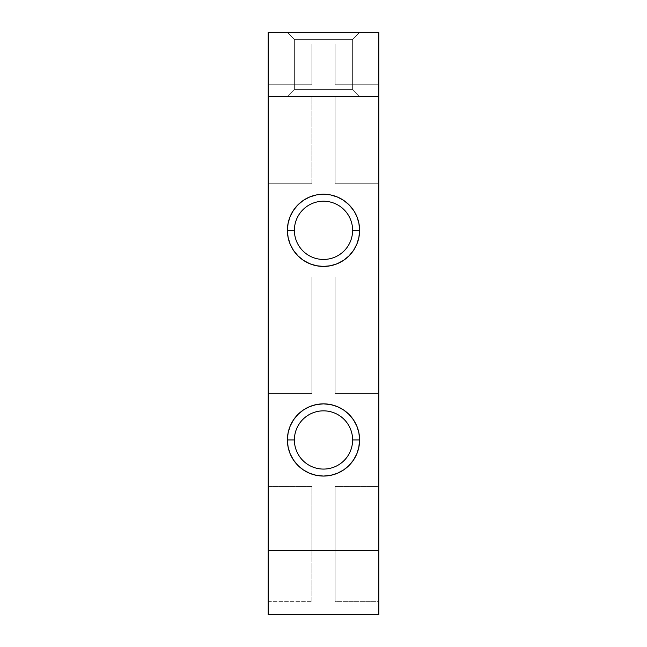 <?xml version="1.0" encoding="UTF-8"?>
<svg xmlns="http://www.w3.org/2000/svg" width="647" height="647" viewBox="0 0 647 647"><rect width="100%" height="100%" fill="white"/><g stroke="black" fill="none" stroke-linecap="round" stroke-linejoin="round"><path stroke-width="0.49" stroke-dasharray="3.23 2.43" d="M352.615 39.338L294.385 39.338L287.397 32.35L359.603 32.35L352.615 39.338L352.615 89.415L294.385 89.415L294.385 39.338L352.615 39.338L294.385 39.338L287.397 32.35L359.603 32.35L352.615 39.338L352.615 89.415L359.603 96.403L287.397 96.403L294.385 89.415L352.615 89.415L294.385 89.415L294.385 39.338L352.615 39.338L294.385 39.338L294.385 89.415L352.615 89.415L359.603 96.403L287.397 96.403L294.385 89.415L287.397 96.403L359.603 96.403L288.093 96.403L359.603 96.403L352.615 89.415L294.385 89.415L352.615 89.415L352.615 39.338L359.603 32.35L287.397 32.35L359.603 32.35L287.397 32.35L359.603 32.35L287.397 32.35L294.385 39.338L352.615 39.338L294.385 39.338L294.385 89.415L287.397 96.403L359.603 96.403L352.615 89.415L294.385 89.415L352.615 89.415L352.615 39.338L359.603 32.35L287.397 32.35L294.385 39.338L352.615 39.338M294.385 439.96A29.115 29.115 0 0 1 323.5 410.845A29.115 29.115 0 0 1 352.615 439.96L359.603 439.96A36.103 36.103 0 0 0 323.5 403.857A36.103 36.103 0 0 0 287.397 439.96L294.385 439.96A29.115 29.115 0 0 0 323.5 469.075A29.115 29.115 0 0 0 352.615 439.96A29.115 29.115 0 0 0 323.5 410.845A29.115 29.115 0 0 0 294.385 439.96L287.397 439.96A36.103 36.103 0 0 0 323.5 476.063A36.103 36.103 0 0 0 359.603 439.96L352.615 439.96A29.115 29.115 0 0 1 323.5 469.075A29.115 29.115 0 0 1 294.385 439.96M354.524 211.86L356.853 216.519L358.907 223.288L359.603 230.332L352.615 230.332A29.115 29.115 0 0 1 323.5 259.447A29.115 29.115 0 0 1 294.385 230.332A29.115 29.115 0 0 1 323.5 201.217A29.115 29.115 0 0 1 352.615 230.332L359.603 230.332A36.103 36.103 0 0 0 323.5 194.229A36.103 36.103 0 0 0 287.397 230.332L294.385 230.332A29.115 29.115 0 0 0 323.5 259.447A29.115 29.115 0 0 0 352.615 230.332A29.115 29.115 0 0 0 323.5 201.217A29.115 29.115 0 0 0 294.385 230.332L287.397 230.332L288.093 223.288L290.147 216.519M268.182 43.996L311.854 43.996L268.182 43.996L311.854 43.996L268.182 43.996L311.854 43.996L268.182 43.996L268.182 84.757L311.854 84.757L268.182 84.757L311.854 84.757L268.182 84.757L311.854 84.757L268.182 84.757L311.854 84.757L311.854 43.996L268.182 43.996L311.854 43.996L311.854 84.757L268.182 84.757L268.182 43.996L311.854 43.996L311.854 84.757L268.182 84.757L268.182 43.996L268.182 84.757L311.854 84.757L311.854 43.996L268.182 43.996L311.854 43.996L311.854 84.757L268.182 84.757L268.182 43.996L268.182 84.757L311.854 84.757L311.854 43.996L268.182 43.996L268.182 84.757L268.182 43.996M268.182 183.748L311.854 183.748L311.854 96.403L268.182 96.403L268.182 183.748L268.182 96.403L311.854 96.403L311.854 183.748L268.182 183.748L311.854 183.748L268.182 183.748L268.182 96.403L311.854 96.403L268.182 96.403L268.182 183.748M268.182 393.376L311.854 393.376L311.854 276.916L268.182 276.916L268.182 393.376L268.182 276.916L311.854 276.916L311.854 393.376L268.182 393.376L311.854 393.376L268.182 393.376L268.182 276.916L311.854 276.916L268.182 276.916L268.182 393.376M268.182 601.694L311.854 601.694L311.854 486.544L268.182 486.544L268.182 601.694L311.854 601.694L311.854 550.597L268.182 550.597L268.182 486.544L311.854 486.544L311.854 550.597L268.182 550.597L268.182 601.694L268.182 486.544L311.854 486.544L268.182 486.544L268.182 601.694M335.146 43.996L378.818 43.996L335.146 43.996L378.818 43.996L335.146 43.996L378.818 43.996L335.146 43.996L335.146 84.757L378.818 84.757L335.146 84.757L378.818 84.757L335.146 84.757L378.818 84.757L335.146 84.757L378.818 84.757L378.818 43.996L378.818 84.757L378.818 43.996L378.818 84.757L378.818 43.996L378.818 84.757L378.818 43.996L335.146 43.996L378.818 43.996L378.818 84.757L335.146 84.757L335.146 43.996L378.818 43.996L378.818 84.757L335.146 84.757L335.146 43.996L335.146 84.757L378.818 84.757L378.818 43.996L335.146 43.996L378.818 43.996L378.818 84.757L335.146 84.757L335.146 43.996L335.146 84.757L378.818 84.757L378.818 43.996L335.146 43.996L335.146 84.757L335.146 43.996M335.146 96.403L335.146 183.748L378.818 183.748L378.818 96.403L335.146 96.403L378.818 96.403L378.818 183.748L335.146 183.748L335.146 96.403L378.818 96.403L378.818 183.748L378.818 96.403L268.182 96.403L378.818 96.403L335.146 96.403L335.146 183.748L378.818 183.748L335.146 183.748L335.146 96.403M335.146 276.916L335.146 393.376L378.818 393.376L378.818 276.916L335.146 276.916L378.818 276.916L378.818 393.376L335.146 393.376L335.146 276.916L378.818 276.916L378.818 393.376L378.818 276.916L335.146 276.916L335.146 393.376L378.818 393.376L335.146 393.376L335.146 276.916M335.146 486.544L335.146 601.694L378.818 601.694L378.818 486.544L335.146 486.544L378.818 486.544L378.818 550.597L335.146 550.597L335.146 486.544L378.818 486.544L378.818 601.694L378.818 486.544L335.146 486.544L335.146 601.694L378.818 601.694L378.818 550.597L335.146 550.597L335.146 601.694L335.146 486.544M378.818 614.65L378.818 32.35L268.182 32.35L268.182 614.65L268.182 32.35L378.818 32.35L378.818 614.65M288.093 432.924L290.147 426.147L293.479 419.903L297.968 414.428L303.443 409.939L309.687 406.607L316.456 404.553L323.5 403.857L330.544 404.553L337.313 406.607L343.557 409.939L349.032 414.428L353.521 419.903M356.853 426.147L358.907 432.924M358.907 446.996L356.853 453.773L353.521 460.017L349.032 465.492L343.557 469.981L337.313 473.313L330.544 475.367L323.5 476.063L316.456 475.367L309.687 473.313L303.443 469.981L297.968 465.492L293.479 460.017L290.147 453.773L288.093 446.996M290.616 215.427L293.479 210.275L297.968 204.8L303.443 200.311L309.687 196.979L316.456 194.925L323.5 194.229L330.544 194.925L337.313 196.979L343.557 200.311L349.032 204.8L353.521 210.275M287.397 230.348L287.397 230.332A36.103 36.103 0 0 0 323.5 266.435A36.103 36.103 0 0 0 359.603 230.332L358.907 237.376L356.853 244.145L353.521 250.389L349.032 255.864L343.557 260.353L337.313 263.685L330.544 265.739M323.5 266.435L316.456 265.739L309.687 263.685L303.443 260.353L297.968 255.864L293.479 250.389L290.147 244.145L288.093 237.368M311.854 43.996L311.854 84.757L311.854 43.996M311.854 276.916L311.854 393.376L311.854 276.916M311.854 183.748L311.854 96.403L311.854 183.748M311.854 601.694L311.854 486.544L311.854 601.694"/><path stroke-width="0.97" d="M288.093 447.004L290.147 453.773L293.479 460.017L297.968 465.492L303.443 469.981L309.687 473.313L316.456 475.367L323.5 476.063L330.544 475.367L337.313 473.313L343.557 469.981L349.032 465.492L353.521 460.017L356.853 453.773L358.907 447.004L359.603 439.96L358.907 432.916L359.603 439.96A36.103 36.103 0 0 1 323.5 476.063A36.103 36.103 0 0 1 287.397 439.96L288.093 432.916L287.397 439.96L288.093 447.004L287.397 439.96L294.385 439.96A29.115 29.115 0 0 1 323.5 410.845A29.115 29.115 0 0 1 352.615 439.96A29.115 29.115 0 0 0 323.5 410.845A29.115 29.115 0 0 0 294.385 439.96L287.397 439.96A36.103 36.103 0 0 1 323.5 403.857A36.103 36.103 0 0 1 359.603 439.96L352.615 439.96L359.603 439.96L358.786 447.595M353.521 210.275L349.032 204.8L343.557 200.311L337.313 196.979L330.544 194.925L323.5 194.229L316.456 194.925L309.687 196.979L303.443 200.311L297.968 204.8L293.479 210.275L290.147 216.519L288.093 223.288L287.397 230.332L288.093 237.376L287.397 230.332L294.385 230.332A29.115 29.115 0 0 1 323.5 201.217A29.115 29.115 0 0 1 352.615 230.332A29.115 29.115 0 0 0 323.5 201.217A29.115 29.115 0 0 0 294.385 230.332L287.397 230.332A36.103 36.103 0 0 1 323.5 194.229A36.103 36.103 0 0 1 359.603 230.332L352.615 230.332L359.603 230.332L358.907 223.288L356.853 216.519L354.524 211.86M378.818 32.35L378.818 614.65L378.818 550.597L268.182 550.597L268.182 614.65L378.818 614.65L268.182 614.65L268.182 96.403L268.182 550.597L378.818 550.597L378.818 32.35L268.182 32.35L268.182 96.403L378.818 96.403L268.182 96.403L268.182 32.35L378.818 32.35M353.521 419.903L356.853 426.147L353.521 419.903L349.032 414.428L343.557 409.939L337.313 406.607L330.544 404.553L323.5 403.857L316.456 404.553L309.687 406.607L303.443 409.939L297.968 414.428L293.479 419.903L290.147 426.147L288.093 432.916M290.147 216.519L290.616 215.427M330.544 265.739L323.5 266.435L330.544 265.739L337.313 263.685L343.557 260.353L349.032 255.864L353.521 250.389L356.853 244.145L358.907 237.376L359.603 230.332A36.103 36.103 0 0 1 323.5 266.435A36.103 36.103 0 0 1 287.397 230.332M358.907 432.916L356.853 426.147M288.093 237.376L290.147 244.145L293.479 250.389L297.968 255.864L303.443 260.353L309.687 263.685L316.456 265.739L323.5 266.435M294.385 230.332A29.115 29.115 0 0 0 323.5 259.447A29.115 29.115 0 0 0 352.615 230.332A29.115 29.115 0 0 1 323.5 259.447A29.115 29.115 0 0 1 294.385 230.332M294.385 439.96A29.115 29.115 0 0 0 323.5 469.075A29.115 29.115 0 0 0 352.615 439.96A29.115 29.115 0 0 1 323.5 469.075A29.115 29.115 0 0 1 294.385 439.96"/></g></svg>
